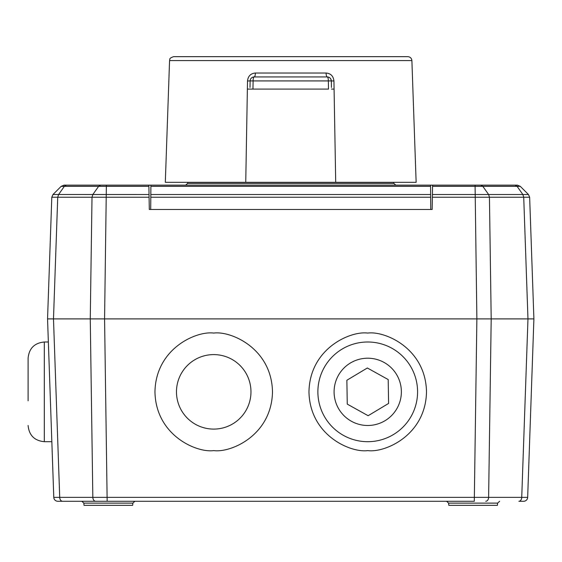 <?xml version="1.0" encoding="UTF-8"?>
<svg xmlns="http://www.w3.org/2000/svg" width="562" height="562" viewBox="0 0 562 562"><rect width="100%" height="100%" fill="white"/><g stroke="black" fill="none" stroke-linecap="round" stroke-linejoin="round"><path stroke-width="0.84" d="M430.548 185.151L430.766 209.464L432.157 209.464L432.578 185.151L517.419 185.151L520.286 186.338L517.082 186.338L522.864 194.522L528.47 194.522L520.286 186.338L517.419 185.151L520.286 186.338L528.47 194.522L529.65 197.241L533.9 318.893L47.552 318.893L51.802 197.241L52.99 194.515L149.042 194.522L149.302 209.464L150.693 209.464L150.904 185.151L432.578 185.151M148.895 186.338L106.359 186.338L106.359 185.151L66.4 185.151L148.874 185.151L149.042 194.522M51.802 197.241L52.99 194.515L61.167 186.338L64.033 185.151L66.4 185.151L64.377 186.338L61.167 186.338L52.99 194.522L51.802 197.241L57.731 197.241L53.488 318.893L533.9 318.893L527.669 497.363L521.733 497.363L527.971 318.893L523.721 197.241L432.368 197.241M529.65 197.241L528.463 194.515L529.65 197.241L523.721 197.241L522.864 194.522L432.417 194.522M149.085 197.241L57.731 197.241L58.589 194.522L64.377 186.338L65.628 185.305M58.237 194.515L56.13 194.501M94.226 501.276L107.159 501.276L104.574 318.893L106.359 186.338L98.624 186.338L92.835 194.522L92.013 197.241L90.257 318.893L92.835 497.363L521.733 497.363A4.053 2.866 -90 0 1 518.874 501.276L523.615 501.276A4.053 4.053 0 0 0 527.669 497.363A4.053 4.053 0 0 1 523.615 501.276M515.066 185.151L517.082 186.338L475.094 186.338L476.878 318.893L474.293 501.276L57.837 501.276A4.053 4.053 0 0 1 53.783 497.363L47.552 318.893L53.488 318.893L59.72 497.363L92.835 497.363A4.053 2.866 90 0 0 95.702 501.276M148.874 185.151L150.904 185.151M432.157 209.464L149.302 209.464M187.778 182.313L187.624 183.402L393.829 183.402L395.838 185.151M165.312 182.313L245.749 182.313L247.512 80.991C248.067 76.116 250.68 73.46 255.359 73.025L326.093 73.025C330.765 73.453 333.385 76.109 333.94 80.991L335.711 182.313L416.14 182.313L411.89 60.584C411.588 58.195 410.239 56.895 407.843 56.671L173.609 56.671C168.108 58.567 170.405 59.382 169.562 60.584L165.312 182.313M246.486 139.734L245.749 182.313L335.711 182.313L335.247 155.737M250.013 87.461L250.125 80.921L253.104 80.921L252.963 89.098L328.496 89.098L328.349 80.921L331.327 80.921L331.44 87.461M331.468 89.098L334.081 89.098M252.963 89.098L247.456 89.098M331.327 80.921C330.899 78.343 329.55 77.015 327.274 76.938A4.053 1.075 -90 0 1 328.349 80.921L253.104 80.921A4.053 1.075 -90 0 1 254.179 76.938L327.274 76.938A4.053 4.053 0 0 1 331.327 80.921L333.94 80.991M327.274 76.938A4.053 1.18 90 0 1 326.093 73.025M250.231 80.071L250.125 80.921A4.053 4.053 0 0 1 254.179 76.938A4.053 1.18 90 0 0 255.359 73.025M252.738 77.205L254.179 76.938M250.125 80.921L247.512 80.991M213.722 450.612C196.531 452.972 155.758 435.346 154.957 391.847C155.758 348.349 196.531 330.716 213.722 333.076C230.912 330.716 271.685 348.349 272.486 391.847C271.685 435.346 230.912 452.972 213.722 450.612L213.722 450.612A58.764 58.764 0 0 1 213.391 450.612M367.731 450.612C350.54 452.972 309.767 435.346 308.967 391.847C309.767 348.349 350.54 330.716 367.731 333.076C384.921 330.716 425.694 348.349 426.502 391.847C425.694 435.346 384.921 452.972 367.731 450.612L367.731 450.612A58.764 58.764 0 0 1 367.4 450.612M57.837 501.276A4.053 4.053 0 0 1 53.783 497.363L59.72 497.363A4.053 2.866 90 0 0 62.579 501.276M448.595 503.123L497.616 503.123L497.426 505.329L448.792 505.329L448.595 503.123L446.579 501.276M83.836 503.123L132.857 503.123L132.667 505.329L84.033 505.329L83.836 503.123L81.82 501.276M213.722 429.094A37.247 37.247 0 0 0 245.98 373.224A37.247 37.247 0 0 0 181.463 373.224A37.247 37.247 0 0 0 213.722 429.094M28.1 400.804L28.1 358.205L28.1 400.804M366.902 342.005A49.849 49.849 0 0 1 411.314 416.049A49.849 49.849 0 0 1 324.984 417.489A49.849 49.849 0 0 1 366.902 342.005M388.202 379.568L367.337 367.984L346.866 380.256L347.267 404.12L368.131 415.711L388.595 403.432L388.202 379.568M475.108 185.151L475.094 186.338L432.557 186.338M480.805 185.151L482.828 186.338L488.617 194.522L489.439 197.241L491.195 318.893L488.617 497.363A4.053 2.866 -90 0 1 485.751 501.276M100.661 185.151L98.624 186.338L64.377 186.338M430.654 197.241L150.799 197.241M150.82 194.522L430.632 194.522M430.562 186.338L150.89 186.338M411.89 60.584L169.562 60.584M48.36 341.998L44.314 341.998L44.314 441.697L51.844 441.697M367.169 358.212A33.636 33.636 0 0 0 338.886 409.15A33.636 33.636 0 0 0 397.137 408.181A33.636 33.636 0 0 0 367.169 358.212M61.167 186.338L64.033 185.151L61.167 186.338M393.674 182.313L393.829 183.402M187.624 183.402L185.615 185.151M132.857 503.123L134.873 501.276M497.616 503.123L499.632 501.276M44.314 341.998C34.465 342.953 29.062 348.363 28.1 358.205M44.314 441.697C34.465 440.734 29.062 435.332 28.1 425.483"/></g></svg>

